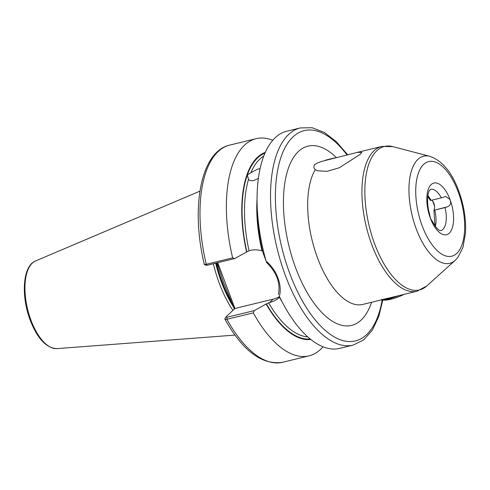 <?xml version="1.0" encoding="UTF-8"?>
<svg xmlns="http://www.w3.org/2000/svg" width="490" height="490" viewBox="0 0 490 490"><rect width="100%" height="100%" fill="white"/><g stroke="black" fill="none" stroke-linecap="round" stroke-linejoin="round"><path stroke-width="0.73" d="M427.899 195.59A21.291 9.72 -103.7 0 1 431.096 200.367L430.434 200.202M445.012 207.57L447.474 206.792C450.604 205.359 451.443 202.921 449.998 199.473L445.735 196.441L441.368 197.868A21.291 9.72 76.3 0 0 430.575 189.33L429.442 190.604C428.009 191.688 426.19 202.468 429.356 213.089L430.422 218.313L432.633 221.774C435.347 226.754 437.699 229.639 439.683 230.447L440.645 230.698A21.291 9.72 76.3 0 0 445.012 207.57L434.74 210.069A21.291 9.72 -103.7 0 1 435.39 226.368M434.036 209.787L434.036 209.787A5.323 2.432 76.3 0 0 433.895 203.393A5.323 2.432 76.3 0 0 431.61 200.245M258.377 178.421L253.961 180.43C251.444 180.988 249.631 180.657 248.522 179.438L248.259 179.071M272.759 140.275A111.757 51.021 76.3 0 0 256.129 138.676A111.757 51.021 76.3 0 0 232.628 257.844L234.655 258.585L249.024 250.709A94.019 42.918 76.3 0 1 248.522 179.438L247.34 174.967L250.954 172.584L258.016 169.001L260.08 168.683M334.578 157.927L327.51 159.648A74.505 34.012 76.3 0 0 324.625 160.653L357.247 152.408L361.859 152.415L360.328 154.234L339.429 167.709L327.014 171.341L317.416 170.777L315.333 169.595A74.505 34.012 76.3 0 0 317.716 258.414A74.505 34.012 76.3 0 0 362.747 304.431L417.008 291.225A74.505 34.012 -103.7 0 1 371.977 245.208A74.505 34.012 -103.7 0 1 381.765 146.437L392.858 146.633A73.843 33.712 76.3 0 0 374.813 244.339A73.843 33.712 76.3 0 0 426.772 285.958L417.008 291.225M324.625 160.653C320.24 161.749 316.963 163.041 314.794 164.524C313.404 166.453 313.582 168.143 315.333 169.595M234.312 308.914L223.618 282.601L217.009 262.879M213.346 263.773A79.111 36.113 76.3 0 0 219.41 283.557A79.111 36.113 76.3 0 0 232.854 310.317M353.155 345.107A111.757 51.021 76.3 0 1 285.609 276.078A111.757 51.021 76.3 0 1 300.296 127.927L286.803 131.216A111.757 51.021 76.3 0 0 257.06 200.735A111.757 51.021 76.3 0 0 266.101 261.109C271.472 265.709 275.417 271.319 277.94 277.946C280.39 284.58 280.868 290.735 279.374 296.419A111.757 51.021 76.3 0 0 281.297 300.315A111.757 51.021 76.3 0 0 339.662 348.39L353.155 345.107L363.715 339.895L372.308 330.223L378.703 316.724L382.831 299.966M447.474 206.792L434.74 210.069M279.349 297.381L279.453 297.277C276.887 299.776 273.628 301.522 269.665 302.502L266.137 304.021A96.395 44.002 76.3 0 0 310.819 339.472M249.024 250.709L250.096 250.451C254.034 249.508 258.003 249.655 262.015 250.88A94.019 42.918 76.3 0 1 257.054 198.854M431.096 200.367L441.368 197.868M204.642 264.116C203.926 264.612 204.459 264.661 206.253 264.263A111.757 51.021 76.3 0 1 229.749 145.101C200.526 151.551 190.61 207.815 204.312 264.441L206.315 265.304M234.655 258.585L207.356 265.231L206.253 264.263L232.628 257.844M265.286 152.39A96.395 44.002 76.3 0 0 246.574 251.964M279.374 296.419L281.297 300.315M266.137 304.021L254.218 310.642L253.318 312.871L226.937 319.296L224.879 319.137L225.045 318.402M253.318 312.871A111.757 51.021 76.3 0 0 308.988 355.856A111.757 51.021 76.3 0 0 323.033 346.798M257.06 200.735L257.115 207.974A96.395 44.002 76.3 0 0 262.879 252.375L266.101 261.109M207.356 265.231L206.376 264.912M217.732 262.707L234.931 308.473L225.945 316.969L224.984 318.494M225.945 316.969L226.919 317.287L254.218 310.642M234.931 308.473L273.12 299.176A28.561 24.555 -133.9 0 0 279.41 296.597M278.424 294.478C280.617 282.822 276.593 272.109 266.346 262.334M230.557 298.925L231.439 299.176M217.983 265.457L218.859 265.715M404.079 294.374A15.968 3.651 159.4 0 1 390.849 299.237A15.968 3.651 159.4 0 1 382.494 299.849L382.041 299.66M381.557 299.353C382.5 300.192 385.367 299.972 390.163 298.704L398.823 295.635M387.468 298.306L382.408 299.562M394.603 296.622L386.304 299.231L381.906 299.562M434.587 206.535A28.561 13.04 76.3 0 0 433.387 203.001A28.561 13.04 76.3 0 0 432.646 201.121M416.384 229.271A55.131 25.168 -103.7 0 1 429.859 156.322C442.158 160.677 451.749 172.119 458.634 190.653C463.908 205.016 466.192 219.134 465.5 233.02L462.958 247.401L457.917 257.366L455.179 260.343A55.131 25.168 -103.7 0 1 416.384 229.271M458.126 191.657A48.7 22.234 76.3 0 0 423.532 164.518A48.7 22.234 76.3 0 0 422.294 226.135A48.7 22.234 76.3 0 0 456.888 253.275A48.7 22.234 76.3 0 0 458.126 191.657M347.024 154.963A108.21 49.398 76.3 0 0 284.047 149.664A108.21 49.398 76.3 0 0 289.982 274.075A108.21 49.398 76.3 0 0 342.712 340.532A108.21 49.398 76.3 0 0 382.218 299.733M216.421 263.026A78.4 35.788 76.3 0 0 222.429 282.638A78.4 35.788 76.3 0 0 232.376 303.751M216.194 263.081A78.4 35.788 76.3 0 0 222.203 282.693A78.4 35.788 76.3 0 0 232.83 304.958M215.686 263.204A78.474 35.825 76.3 0 0 221.701 282.834A78.474 35.825 76.3 0 0 233.748 307.401M56.871 348.629C46.342 348.127 37.479 338.713 30.27 320.393C20.88 296.095 22.632 265.88 35.537 260.968A45.233 20.647 76.3 0 0 31.06 320.448A45.233 20.647 76.3 0 0 56.871 348.629L234.973 335.093M371.536 302.293A92.249 42.109 -103.7 0 1 295.856 268.422A92.249 42.109 -103.7 0 1 288.684 167.421A92.249 42.109 -103.7 0 1 336.299 157.511M449.998 199.473A26.607 12.146 -103.7 0 1 449.324 233.142A26.607 12.146 -103.7 0 1 430.422 218.313A26.607 12.146 -103.7 0 1 431.096 184.644A26.607 12.146 -103.7 0 1 449.998 199.473M268.587 302.765A94.019 42.918 76.3 0 0 307.775 336.893M266.37 303.794A95.795 43.733 76.3 0 0 310.17 338.945M279.453 297.277A94.019 42.918 76.3 0 0 282.16 301.987M264.949 153.156A95.795 43.733 76.3 0 0 247.34 174.967A95.795 43.733 76.3 0 0 246.807 251.744M263.767 156.083A94.019 42.918 76.3 0 0 250.954 172.584M226.919 317.287L226.937 319.296A111.757 51.021 76.3 0 0 282.614 362.275C261.972 365.326 242.728 350.944 224.879 319.137M269.665 302.502L273.12 299.176M429.859 156.322L392.858 146.633M300.296 127.927L312.155 127.725L324.313 132.447L336.275 141.628L347.704 154.797M35.537 260.968L199.932 191.137M357.247 152.408L381.765 146.437M433.938 210.051L434.93 225.725M229.749 145.101L256.129 138.676M282.614 362.275L308.988 355.856M455.179 260.343L426.772 285.958M430.3 200.373L427.788 196.374"/></g></svg>
